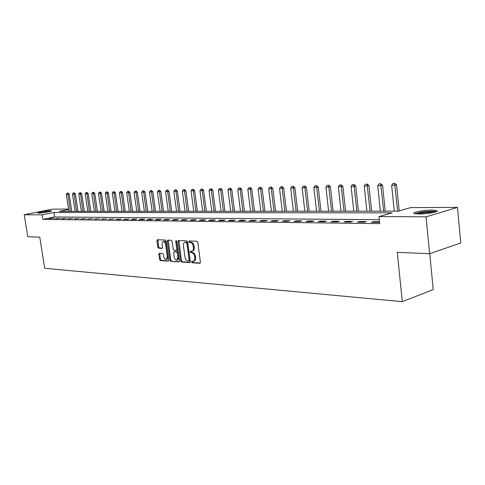 <?xml version="1.0" encoding="UTF-8"?>
<svg xmlns="http://www.w3.org/2000/svg" width="485" height="485" viewBox="0 0 485 485"><rect width="100%" height="100%" fill="white"/><g stroke="black" fill="none" stroke-linecap="round" stroke-linejoin="round"><path stroke-width="0.73" d="M191.526 261.979L192.133 262.773L199.838 263.294L200.426 262.246L197.789 242.403L196.91 241.269L189.211 240.966L188.81 241.712L189.411 242.5L190.399 242.536C191.83 242.809 192.751 244.01 193.182 246.144L193.4 247.793C193.557 249.654 193.06 250.775 191.927 251.151L190.49 251.133L190.168 251.86L190.775 252.655L191.763 252.703C193.188 252.994 194.115 254.201 194.54 256.335L194.758 257.971C194.915 259.815 194.43 260.918 193.303 261.294L191.842 261.257L191.526 261.979M192.424 261.282L192.981 262.537L200.299 263.034M189.726 240.99L190.272 242.282L191.26 242.318L190.399 242.536M191.078 251.151L191.63 252.424L192.618 252.479L191.763 252.703M50.507 210.726L51.495 210.836C52.659 211.296 41.989 213.188 38.576 213.115L37.63 213.006C36.545 212.533 47.075 210.672 50.507 210.726M432.099 210.084L436.797 210.538C440.107 211.587 427.133 214.091 418.797 213.982L414.269 213.521C411.128 212.448 423.799 210.017 432.099 210.084M159.329 253.273L158.813 254.279L159.547 259.536L160.347 260.621L168.313 261.148L168.731 260.142L166.112 241.124L165.294 240.039L157.352 239.735L156.934 240.754L157.819 247.132L158.625 248.205L162.063 248.368L162.481 247.362L162.045 244.179L163.178 241.457C164.391 241.457 165.203 242.421 165.621 244.337L167.343 256.844L166.228 259.523C165.003 259.517 164.185 258.547 163.766 256.626L163.475 254.552L162.669 253.467L159.329 253.273M68.597 209.496L59.322 211.375L398.088 211.163L410.662 207.61L457.488 207.41L460.75 242.961L429.625 253.716L397.288 252.345L402.308 301.664L44.675 268.284L39.788 237.201L27.742 236.692L24.25 214.758L52.404 209.138L68.531 209.071M429.625 253.716L426.054 216.819L378.961 216.577L392.092 212.86L53.92 212.466L42.171 214.849L24.25 214.758M379.282 219.705L54.611 216.959L42.874 219.384L379.694 223.64L378.961 216.577M42.874 219.384L42.171 214.849M180.584 260.93L181.426 262.046L189.75 262.609L190.32 261.579L187.689 241.997L186.828 240.875L178.407 240.56L177.959 241.603L180.584 260.93L181.432 260.7L182.275 261.815L190.205 262.349M178.819 261.87L170.738 261.324L169.914 260.221L167.295 241.172L167.731 240.142L171.26 240.269L172.09 241.366L173.157 249.157L173.988 250.26L176.401 250.369L176.843 249.345L175.734 241.19L176.043 240.463L176.704 241.227L179.371 260.851L179.092 261.797M379.494 221.706L373.529 221.645L371.334 222.275L378.142 222.348L379.519 221.954M366.266 221.566L359.664 221.499L357.469 222.118L364.071 222.191L366.266 221.566M352.619 221.421L346.205 221.354L344.011 221.966L350.425 222.039L352.619 221.421M339.361 221.281L333.134 221.215L330.94 221.821L337.166 221.887L339.361 221.281M326.49 221.148L320.439 221.081L318.245 221.675L324.289 221.742L326.49 221.148M313.977 221.014L308.09 220.954L305.902 221.536L311.782 221.603L313.977 221.014M301.809 220.887L296.092 220.827L293.898 221.402L299.621 221.463L301.809 220.887M289.975 220.76L284.416 220.699L282.228 221.269L287.793 221.33L289.975 220.76M278.469 220.639L273.049 220.578L270.873 221.142L276.286 221.202L278.469 220.639M267.265 220.517L261.991 220.463L259.815 221.014L265.083 221.075L267.265 220.517M256.353 220.402L251.218 220.348L249.047 220.893L254.182 220.954L256.353 220.402M245.731 220.293L240.73 220.238L238.559 220.778L243.561 220.833L245.731 220.293M235.377 220.184L230.502 220.129L228.344 220.663L233.212 220.717L235.377 220.184M225.289 220.075L220.536 220.026L218.377 220.548L223.13 220.602L225.289 220.075M215.449 219.972L210.811 219.923L208.665 220.439L213.297 220.493L215.449 219.972M205.852 219.869L201.336 219.82L199.196 220.329L203.712 220.384L205.852 219.869M196.492 219.772L192.084 219.723L189.95 220.226L194.358 220.275L196.492 219.772M187.362 219.675L183.051 219.626L180.929 220.123L185.234 220.172L187.362 219.675M178.444 219.578L174.236 219.535L172.12 220.026L176.322 220.075L178.444 219.578M169.738 219.487L165.627 219.444L163.518 219.929L167.622 219.978L169.738 219.487M161.232 219.396L157.219 219.353L155.121 219.832L159.129 219.881L161.232 219.396M152.927 219.311L149.004 219.268L146.913 219.741L150.829 219.784L152.927 219.311M144.803 219.226L140.971 219.184L138.886 219.65L142.717 219.693L144.803 219.226M136.867 219.141L133.12 219.099L131.047 219.559L134.788 219.602L136.867 219.141M129.107 219.056L123.378 219.475L127.034 219.517L129.107 219.056M121.517 218.977L115.879 219.39L119.455 219.432L121.517 218.977M114.09 218.899L108.537 219.311L114.09 218.899M106.827 218.82L101.359 219.226L106.827 218.82M99.716 218.747L94.326 219.147L99.716 218.747M92.756 218.674L87.445 219.068L92.756 218.674M85.942 218.602L80.71 218.996L85.942 218.602M79.267 218.529L74.114 218.917L79.267 218.529M72.732 218.462L67.645 218.844L72.732 218.462M66.324 218.395L61.31 218.777L66.324 218.395M60.043 218.329L55.102 218.705L60.043 218.329M53.89 218.262L49.015 218.638L53.89 218.262M402.308 301.664L433.226 289.575L429.752 253.673M457.488 207.41L426.054 216.819M54.611 216.959L53.92 212.466M373.529 221.645L373.602 222.3M359.664 221.499L359.737 222.142M346.205 221.354L346.278 221.991M333.134 221.215L333.207 221.845M320.439 221.081L320.506 221.7M308.09 220.954L308.163 221.56M296.092 220.827L296.159 221.427M284.416 220.699L284.483 221.293M273.049 220.578L273.122 221.166M261.991 220.463L262.064 221.039M251.218 220.348L251.291 220.917M240.73 220.238L240.796 220.802M230.502 220.129L230.575 220.687M220.536 220.026L220.602 220.572M210.811 219.923L210.884 220.463M201.336 219.82L201.402 220.354M192.084 219.723L192.151 220.251M183.051 219.626L183.124 220.148M174.236 219.535L174.309 220.051M165.627 219.444L165.7 219.954M157.219 219.353L157.292 219.857M149.004 219.268L149.071 219.766M140.971 219.184L141.044 219.675M133.12 219.099L133.187 219.584M125.445 219.02L125.512 219.499M117.934 218.941L118 219.414M110.586 218.862L110.653 219.329M103.396 218.783L103.463 219.25M96.357 218.711L96.424 219.171M89.47 218.638L89.537 219.093M82.723 218.565L82.789 219.02M76.115 218.499L76.181 218.941M69.64 218.426L69.707 218.868M63.292 218.359L63.359 218.796M57.078 218.292L57.145 218.729M50.98 218.232L51.046 218.662M193.485 261.239L194.158 261.057C195.279 260.681 195.764 259.578 195.613 257.741L194.758 257.971M192.618 252.479C194.042 252.764 194.97 253.97 195.394 256.104L195.613 257.741M192.084 251.109L192.781 250.927C193.915 250.545 194.412 249.429 194.255 247.568L193.4 247.793M191.26 242.318C192.684 242.585 193.612 243.791 194.036 245.925L194.255 247.568M178.953 240.566L181.432 260.7M188.762 261.045L189.162 260.318L186.852 243.155L186.252 242.367L184.882 242.354C183.754 242.73 183.269 243.846 183.427 245.701L185.003 257.377C185.422 259.475 186.331 260.675 187.731 260.978L188.762 261.045M188.962 260.991L189.696 260.803L190.011 260.087L189.162 260.318M185.597 242.173L187.107 242.148L187.707 242.93L190.011 260.087M179.256 261.615L170.738 261.324M168.277 240.154L170.756 259.996L171.581 261.094M177.146 250.157L177.692 249.12L176.582 240.978L175.734 241.19M174.26 257.22C174.685 259.178 175.528 260.16 176.789 260.166L177.946 257.45L177.334 252.982L176.498 251.873L174.085 251.757L173.654 252.776L174.26 257.22M176.922 260.13L177.637 259.936L178.789 257.22L177.946 257.45M174.794 251.594L177.346 251.654L178.183 252.758L178.789 257.22M166.349 259.493L167.07 259.299L168.186 256.62L167.343 256.844M163.93 241.269L164.027 241.245C165.239 241.245 166.052 242.209 166.464 244.125L168.186 256.62M157.904 239.748L158.662 246.913L159.468 247.993L162.366 248.138M159.765 253.297L160.383 259.311L161.19 260.396L168.628 260.9M399.191 210.854L396.578 184.937L391.662 185.409L394.281 211.169M394.911 183.336L392.959 183.451L394.911 183.336L396.578 184.937M397.676 211.163L394.663 183.403M391.662 185.409L392.959 183.451M385.236 211.175L382.568 185.331L377.748 185.797L380.385 211.175M380.931 183.754L379.021 183.863L380.931 183.754L382.568 185.331M383.683 211.175L380.676 183.815M377.748 185.797L379.021 183.863M371.643 211.181L368.964 185.713L364.241 186.167L366.89 211.181M367.345 184.154L365.49 184.264L367.345 184.154L368.964 185.713M370.091 211.181L367.09 184.221M364.241 186.167L365.49 184.264M358.439 211.187L355.747 186.082L351.11 186.531L353.771 211.193M354.153 184.549L352.34 184.658L354.153 184.549L355.747 186.082M356.887 211.187L353.898 184.609M351.11 186.531L352.34 184.658M345.605 211.199L342.901 186.44L338.348 186.889L341.022 211.199M341.325 184.93L339.555 185.034L341.325 184.93L342.901 186.44M344.053 211.199L341.07 184.991M338.348 186.889L339.555 185.034M415.742 213.837C416.494 213.309 418.361 212.806 421.344 212.315C428.188 211.369 432.899 211.242 435.488 211.933M433.554 212.442C430.431 212.169 426.485 212.388 421.726 213.085L417.718 213.97M436.445 211.569C432.959 210.987 427.715 211.193 420.719 212.194L414.742 213.667M39.552 213.091L49.712 211.587M50.288 211.436L38.952 213.115M333.122 211.205L330.406 186.792L325.944 187.228L328.624 211.205M328.854 185.3L327.126 185.403L328.854 185.3L330.406 186.792M331.57 211.205L328.6 185.361M325.944 187.228L327.126 185.403M320.979 211.211L318.257 187.131L313.874 187.562L316.559 211.217M316.723 185.664L315.038 185.761L316.723 185.664L318.257 187.131M319.427 211.211L316.469 185.719M313.874 187.562L315.038 185.761M309.163 211.217L306.435 187.459L302.125 187.889L304.822 211.224M304.919 186.01L303.27 186.113L304.919 186.01L306.435 187.459M307.611 211.217L304.665 186.07M302.125 187.889L303.27 186.113M297.657 211.224L294.922 187.786L290.691 188.204L293.389 211.23M293.425 186.355L291.812 186.452L293.425 186.355L294.922 187.786M296.105 211.23L293.17 186.41M290.691 188.204L291.812 186.452M286.453 211.236L283.713 188.095L279.554 188.513L282.258 211.236M282.234 186.689L280.657 186.78L282.234 186.689L283.713 188.095M284.907 211.236L281.985 186.743M279.554 188.513L280.657 186.78M275.535 211.242L272.794 188.404L268.708 188.81L271.412 211.242M271.333 187.01L269.793 187.107L271.333 187.01L272.794 188.404M273.989 211.242L271.079 187.064M268.708 188.81L269.793 187.107M264.901 211.248L262.155 188.701L258.135 189.101L260.845 211.248M260.712 187.325L259.202 187.416L260.712 187.325L262.155 188.701M263.355 211.248L260.457 187.38M258.135 189.101L259.202 187.416M254.528 211.254L251.782 188.992L247.829 189.386L250.539 211.254M250.357 187.634L248.878 187.725L250.357 187.634L251.782 188.992M252.988 211.254L250.102 187.689M247.829 189.386L248.878 187.725M244.41 211.26L241.669 189.277L237.777 189.665L240.487 211.26M240.257 187.938L238.814 188.022L240.257 187.938L241.669 189.277M242.876 211.26L240.008 187.986M237.777 189.665L238.814 188.022M234.546 211.266L231.8 189.55L227.974 189.938L230.684 211.266M230.405 188.228L228.993 188.313L230.405 188.228L231.8 189.55M233.012 211.266L230.157 188.283M227.974 189.938L228.993 188.313M224.919 211.272L222.172 189.823L218.408 190.205L221.118 211.272M220.796 188.513L219.414 188.598L220.796 188.513L222.172 189.823M223.391 211.272L220.548 188.568M218.408 190.205L219.414 188.598M215.522 211.278L212.782 190.084L209.071 190.459L211.775 211.278M211.418 188.792L210.06 188.877L211.418 188.792L212.782 190.084M214 211.278L211.169 188.847M209.071 190.459L210.06 188.877M206.349 211.284L203.609 190.338L199.959 190.714L202.657 211.284M202.263 189.065L200.929 189.15L202.263 189.065L203.609 190.338M204.828 211.284L202.015 189.114M199.959 190.714L200.929 189.15M197.389 211.29L194.649 190.593L191.054 190.957L193.751 211.29M193.321 189.332L192.012 189.411L193.321 189.332L194.649 190.593M195.873 211.29L193.072 189.38M191.054 190.957L192.012 189.411M188.635 211.29L185.9 190.835L182.36 191.199L185.052 211.296M184.585 189.593L183.306 189.671L184.585 189.593L185.9 190.835M187.125 211.296L184.336 189.641M182.36 191.199L183.306 189.671M180.081 211.296L177.352 191.078L173.86 191.436L176.552 211.302M176.049 189.841L174.794 189.926L176.049 189.841L177.352 191.078M178.577 211.302L175.8 189.896M173.86 191.436L174.794 189.926M171.714 211.302L168.992 191.308L165.555 191.666L168.24 211.308M167.707 190.09L166.47 190.168L167.707 190.09L168.992 191.308M170.217 211.302L167.458 190.138M165.555 191.666L166.47 190.168M163.542 211.308L160.826 191.539L157.437 191.89L160.117 211.308M159.547 190.332L158.34 190.411L159.547 190.332L160.826 191.539M162.051 211.308L159.304 190.381M157.437 191.89L158.34 190.411M155.546 211.314L152.836 191.763L149.495 192.108L152.169 211.314M151.575 190.569L150.386 190.647L151.575 190.569L152.836 191.763M154.06 211.314L151.332 190.617M149.495 192.108L150.386 190.647M147.731 211.321L145.021 191.981L141.729 192.321L144.397 211.321M143.772 190.805L142.608 190.878L143.772 190.805L145.021 191.981M146.246 211.321L143.536 190.854M141.729 192.321L142.608 190.878M140.08 211.321L137.376 192.193L134.133 192.533L136.788 211.327M136.146 191.029L135 191.102L136.146 191.029L137.376 192.193M138.601 211.327L135.903 191.078M134.133 192.533L135 191.102M132.587 211.327L129.901 192.406L126.694 192.739L129.35 211.327M128.677 191.254L127.549 191.326L128.677 191.254L129.901 192.406M131.12 211.327L128.434 191.296M126.694 192.739L127.549 191.326M125.263 211.333L122.578 192.612L119.413 192.939L122.062 211.333M121.365 191.466L120.262 191.539L121.365 191.466L122.578 192.612M123.796 211.333L121.129 191.514M119.413 192.939L120.262 191.539M118.085 211.339L115.406 192.812L112.29 193.139L114.927 211.339M114.211 191.684L113.126 191.751L114.211 191.684L115.406 192.812M116.624 211.339L113.969 191.727M112.29 193.139L113.126 191.751M111.059 211.339L108.385 193.006L105.312 193.327L107.943 211.345M107.203 191.89L106.136 191.963L107.203 191.89L108.385 193.006M109.604 211.339L106.967 191.933M105.312 193.327L106.136 191.963M104.172 211.345L101.51 193.2L98.473 193.521L101.098 211.345M100.334 192.096L99.286 192.163L100.334 192.096L101.51 193.2M102.729 211.345L100.104 192.139M98.473 193.521L99.286 192.163M97.43 211.351L94.775 193.388L91.78 193.703L94.393 211.351M93.611 192.296L92.58 192.363L93.611 192.296L94.775 193.388M95.988 211.351L93.381 192.339M91.78 193.703L92.58 192.363M90.822 211.351L88.179 193.576L85.215 193.885L87.821 211.357M87.027 192.49L86.009 192.557L87.027 192.49L88.179 193.576M89.385 211.357L86.791 192.533M85.215 193.885L86.009 192.557M84.341 211.357L81.71 193.751L78.788 194.061L81.383 211.357M80.565 192.684L79.57 192.751L80.565 192.684L81.71 193.751M82.917 211.357L80.334 192.727M78.788 194.061L79.57 192.751M77.994 211.363L75.369 193.933L72.483 194.236L75.072 211.363M74.235 192.872L73.253 192.933L74.235 192.872L75.369 193.933M76.575 211.363L74.005 192.915M72.483 194.236L73.253 192.933M71.768 211.363L69.149 194.103L66.299 194.406L68.882 211.369M68.027 193.054L67.063 193.121L68.027 193.054L69.149 194.103M70.355 211.363L67.803 193.097M66.299 194.406L67.063 193.121M192.981 262.537L192.133 262.773M190.272 242.282L189.411 242.5M191.63 252.424L190.775 252.655M195.394 256.104L194.54 256.335M194.036 245.925L193.182 246.144M178.813 241.385L177.959 241.603M182.275 261.815L181.426 262.046M187.707 242.93L186.852 243.155M187.107 242.148L186.252 242.367M186.076 242.106L185.221 242.324M170.756 259.996L169.914 260.221M168.143 240.96L167.295 241.172M177.692 249.12L176.843 249.345M178.183 252.758L177.334 252.982M177.346 251.654L176.498 251.873M175.043 251.527L174.194 251.751M166.464 244.125L165.621 244.337M159.468 247.993L158.625 248.205M158.662 246.913L157.819 247.132M157.777 240.542L156.934 240.754M161.19 260.396L160.347 260.621M160.383 259.311L159.547 259.536M159.656 254.055L158.813 254.279M189.696 260.803L188.883 261.027M185.737 242.136L184.882 242.354M177.249 250.151L176.449 250.357M174.933 251.533L174.085 251.757M164.027 241.245L163.178 241.457"/></g></svg>
